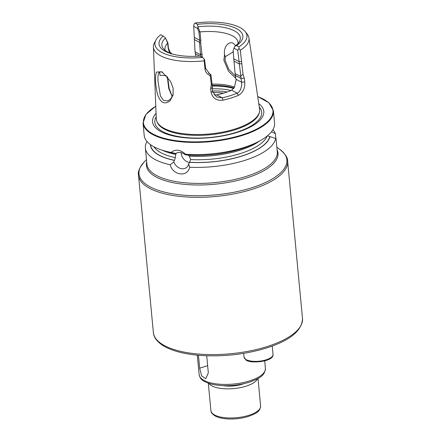 <?xml version="1.0" encoding="UTF-8"?>
<svg xmlns="http://www.w3.org/2000/svg" width="441" height="441" viewBox="0 0 441 441"><rect width="100%" height="100%" fill="white"/><g stroke="black" fill="none" stroke-linecap="round" stroke-linejoin="round"><path stroke-width="0.66" d="M167.679 77.147L169.135 88.371L172.288 96.678M172.26 96.728L168.727 88.498L167.299 76.684M235.957 78.476L228.482 71.216L223.89 60.323L224.53 54.53L225.274 56.724L225.092 60.318L228.824 69.397L235.764 76.403M169.972 100.857C164.438 105.019 160.243 102.709 157.393 93.933C155.309 84.303 154.978 77.015 156.395 72.065L161.919 71.795L170.59 81.447L173.142 88.349L173.076 95.008L169.972 100.857M162.69 72.318L159.934 71.74L158.639 73.079C158.005 74.937 157.795 77.721 158.021 81.425L160.436 96.05L163.539 100.328L167.701 100.923L170.524 99.126L173.214 94.346M181.19 152.663A8.814 7.023 -128.1 0 0 181.229 153.429A8.814 7.023 -128.1 0 0 189.481 162.497M147.007 141.506A65.477 24.812 -5.4 0 0 145.392 148.104A65.477 24.812 -5.4 0 0 170.154 164.758L173.842 161.957L175.204 158.154L175.739 154.416C176.235 153.446 176.273 153.148 175.849 153.523L171.262 152.459C175.336 148.893 180.149 149.499 185.711 154.289A65.477 24.812 -5.4 0 0 243.449 147.647A65.477 24.812 -5.4 0 0 256.987 142.338A65.477 24.812 -5.4 0 0 274.567 123L273.409 110.801L268.927 102.814L257.709 96.535M176.135 153.347L175.849 153.523M155.783 106.165L145.938 114.439L143.033 123.122L144.185 135.326A65.477 24.812 -5.4 0 0 165.077 151.026L168.897 152.068A60.224 22.822 -5.4 0 0 175.75 153.6L175.794 153.523A8.814 7.023 -128.1 0 1 185.038 154.692L186.56 154.967A60.224 22.822 -5.4 0 0 240.979 148.959A60.224 22.822 -5.4 0 0 253.426 144.08L256.987 142.338M188.219 155.089L189.299 156.136L190.611 159.548L189.586 162.321A60.224 22.822 -5.4 0 0 270.008 136.633L268.04 136.071M224.53 54.53C223.361 46.812 228.945 40.682 233.361 43.361L235.759 45.66M232.887 43.135L233.361 43.361M233.521 51.652L225.274 56.724M166.196 75.45L159.978 75.389L159.648 72.026L159.951 71.773M199.701 40.28L198.919 31.995L197.562 28.456L193.72 26.372L194.007 24.068L195.054 23.059L197.414 24.332A42.099 15.953 -5.4 0 1 236.712 28.748A42.099 15.953 -5.4 0 1 236.569 45.577L234.601 46.531L233.102 50.539L234.965 72.291L236.084 80.019L234.403 87.428L231.635 90.184A38.047 14.415 174.6 0 1 224.723 92.819A38.047 14.415 174.6 0 1 216.746 94.87L214.111 94.953M271.502 131.732L275.327 133.667A65.477 24.812 -5.4 0 0 272.951 129.599M275.327 133.667L276.033 139.588L275.653 138.435L270.008 136.633M189.586 162.321L188.654 163.832L189.647 167.227A65.477 24.812 -5.4 0 0 244.656 160.43A65.477 24.812 -5.4 0 0 275.653 138.435M172.74 95.714A36.691 13.903 -5.4 0 0 172.089 96.403M169.581 52.931L168.219 48.598L167.646 43.224A36.691 13.903 -5.4 0 0 164.962 49.21A36.691 13.903 -5.4 0 0 165.226 50.434M236.569 45.577L238.928 46.856L238.994 48.471L240.279 50.252L243.041 74.325L244.264 78.178L244.722 81.91C245.179 88.134 243.112 92.599 238.52 95.3A50.224 19.029 174.6 0 1 231.222 97.974A50.224 19.029 174.6 0 1 223.058 100.168C216.696 100.923 212.716 98.36 211.118 92.489L210.655 88.757L211.311 84.314L210.247 75.725C207.287 74.386 205.539 72.23 205.004 69.259L204.007 58.824L202.562 57.435A46.189 17.502 -5.4 0 1 155.877 40.109L154.389 42.992A47.992 18.186 -5.4 0 0 153.413 47.027A47.992 18.186 -5.4 0 0 203.957 60.886M153.413 47.027L156.29 118.833A51.889 19.663 -5.4 0 0 156.99 121.722A51.889 19.663 -5.4 0 0 234.976 129.004A51.889 19.663 -5.4 0 0 259.44 112.042A51.889 19.663 -5.4 0 0 259.584 109.07L248.956 37.992A47.992 18.186 -5.4 0 0 247.241 34.211L245.24 31.664A46.189 17.502 -5.4 0 0 195.054 23.059M240.279 50.252A47.992 18.186 -5.4 0 0 248.956 37.992M156.07 113.343A55.858 21.168 -5.4 0 0 172.778 135.834A55.858 21.168 -5.4 0 0 237.252 132.344A55.858 21.168 -5.4 0 0 258.773 103.635M185.711 154.289L185.038 154.692M150.342 144.532A60.224 22.822 -5.4 0 0 174.382 160.397M238.928 46.856A46.189 17.502 -5.4 0 0 245.24 31.664M197.414 24.332L198.031 27.237L200.032 31.928L200.826 40.296L200.666 42.672L202.292 57.291M234.601 46.531A39.392 14.928 -5.4 0 0 239.524 41.36A39.392 14.928 -5.4 0 0 198.125 26.747M237.991 43.554A36.691 13.903 -5.4 0 0 238.019 42.303A36.691 13.903 -5.4 0 0 200.032 31.928M167.646 43.224L165.557 38.119L163.198 36.079L160.711 34.734A46.189 17.502 -5.4 0 0 155.877 40.109M163.198 36.079A42.099 15.953 -5.4 0 0 172.464 54.067A42.099 15.953 -5.4 0 0 200.082 56.09L202.562 57.435M165.48 38.025A39.392 14.928 -5.4 0 0 163.308 48.565A39.392 14.928 -5.4 0 0 173.478 54.331M234.425 87.39L236.073 79.827M234.54 87.164A36.691 13.903 -5.4 0 0 212.088 84.121M223.57 93.167A32.347 12.26 -5.4 0 0 212.777 92.505M189.647 167.227C187.701 177.387 172.966 175.59 170.154 164.758M165.077 151.026A65.477 24.812 -5.4 0 0 171.262 152.459M165.557 38.119L167.927 43.025L168.418 48.218M169.779 52.22L171.047 52.909L171.262 53.598M168.219 48.598L168.423 48.218L170.364 52.677L171.047 52.909M193.72 26.372L195.005 51.162L195.798 56.316M195.17 51.845L200.484 54.728L199.53 42.391L199.707 40.285L200.826 40.296M202.259 56.928L201.046 56.779L200.484 54.728M194.249 39.525L199.53 42.391M197.562 28.456L198.031 27.237M233.917 48.179L237.743 50.252L238.994 48.471M204.007 58.824L204.591 59.948L205.644 68.41L209.773 74.055L210.908 74.535L212.187 84.915L212.523 91.37L216.586 96.981L222.231 97.847A48.361 18.329 -5.4 0 0 237.115 93.161C238.57 92.643 239.794 91.182 240.803 88.784C241.635 86.138 241.889 83.955 241.552 82.235L237.743 50.252M233.923 61.051L239.204 63.912M235.323 73.625L240.637 76.508M208.543 73.256L210.908 74.535M243.041 74.325L240.681 75.94M244.264 78.178L241.095 78.504L235.681 75.565M238.52 95.3L237.115 93.161L231.635 90.184M223.058 100.168L222.231 97.847L216.746 94.87M211.118 92.489L212.523 91.37M210.655 88.757L212.066 87.638M212.187 84.915L211.311 84.314M210.781 74.529L210.247 75.725M241.751 63.818L239.243 63.769M201.829 55.031L200.616 53.653M170.998 54.028L171.251 53.477M199.58 42.694L200.666 42.672M198.919 31.995L199.773 31.813M173.842 161.957A8.814 7.023 -128.1 0 0 186.471 167.547A8.814 7.023 -128.1 0 0 188.654 163.832M206.713 355.777L208.328 372.877L205.76 378.698L201.642 375.936L199.668 368.18L198.45 355.27M257.511 378.797A24.966 9.459 174.6 0 1 245.995 386.206A24.966 9.459 174.6 0 1 208.863 383.394M156.99 121.722L157.393 122.62A51.564 19.542 -5.4 0 0 234.899 129.852A51.564 19.542 -5.4 0 0 259.209 112.995L259.44 112.042M277.091 149.764A66.089 25.043 174.6 0 1 246.613 177.96A66.089 25.043 174.6 0 1 177.216 183.428A66.089 25.043 174.6 0 1 146.715 162.09M145.392 148.104L146.908 164.113A65.477 24.812 -5.4 0 0 246.172 176.433A65.477 24.812 -5.4 0 0 277.284 151.787L276.049 138.733M153.374 332.542A74.893 28.378 -5.4 0 0 266.904 346.637A74.893 28.378 -5.4 0 0 302.493 318.446C302.173 330.623 290.161 340.485 266.447 348.032C245.571 354.355 223.813 356.835 201.179 355.485C185.468 354.349 173.153 351.295 164.234 346.312C155.805 341.306 153.545 336.053 153.374 332.542L138.507 175.259C137.614 171.935 139.571 167.437 144.383 161.759A74.286 28.152 -5.4 0 0 165.061 192.27A74.286 28.152 -5.4 0 0 251.59 187.827A74.286 28.152 -5.4 0 0 279.324 149.003L276.86 147.294M138.507 175.259A74.893 28.378 -5.4 0 0 252.037 189.354A74.893 28.378 -5.4 0 0 287.626 161.163C287.885 157.729 285.112 153.677 279.324 149.003M265.421 368.362C264.798 376.548 258.272 378.698 249.143 382.286C236.47 385.963 224.232 386.658 212.43 384.37C200.225 381.189 199.955 377.546 199.145 374.624A33.284 12.613 -5.4 0 0 249.6 380.892A33.284 12.613 -5.4 0 0 265.421 368.362L264.71 360.87M143.033 123.122A65.477 24.812 -5.4 0 0 242.296 135.448A65.477 24.812 -5.4 0 0 273.409 110.801M156.208 116.766A53.653 20.33 -5.4 0 0 176.94 136.291A53.653 20.33 -5.4 0 0 236.167 132.366A53.653 20.33 -5.4 0 0 259.28 107.02M155.789 106.248A65.064 24.657 -5.4 0 0 160.563 137.217A65.064 24.657 -5.4 0 0 242.043 134.946A65.064 24.657 -5.4 0 0 257.72 96.612M190.611 159.548A57.936 21.956 -5.4 0 0 240.284 153.584A57.936 21.956 -5.4 0 0 267.152 136.054M189.299 156.136A57.936 21.956 -5.4 0 0 239.97 150.232A57.936 21.956 -5.4 0 0 259.655 140.966M189.685 162.244A60.02 22.745 -5.4 0 0 241.552 156.092A60.02 22.745 -5.4 0 0 269.804 136.649M153.915 146.759A57.936 21.956 -5.4 0 0 175.209 157.597M150.557 144.687A60.02 22.745 -5.4 0 0 174.476 160.32M162.2 150.177A57.936 21.956 -5.4 0 0 175.739 154.416M234.044 88.007A37.744 14.305 -5.4 0 0 212.149 85.4M233.675 88.509A37.965 14.388 -5.4 0 0 212.049 86.083M231.029 90.46A37.965 14.388 -5.4 0 0 212.209 88.817M227.225 91.976A36.3 13.759 -5.4 0 0 212.479 90.989M195.639 53.841L199.817 56.106M194.437 37.424L199.707 40.285M233.89 58.829L239.154 61.685L241.668 61.591M236.029 79.237L241.552 82.235L244.722 81.91M205.644 68.41L205.004 69.259M207.645 365.666L199.668 368.18M248.752 415.339A24.966 9.459 -5.4 0 0 260.614 405.946C260.058 412.313 255.179 413.735 248.382 416.458C241.977 418.41 235.24 419.242 228.19 418.95C223.118 418.696 218.984 417.809 215.787 416.298C212.49 414.463 210.864 412.578 210.908 410.643A24.966 9.459 -5.4 0 0 248.752 415.339M243.669 383.753A17.894 6.78 174.6 0 1 242.318 384.21A17.894 6.78 174.6 0 1 223.394 385.666M273.018 354.355C274.12 362.078 249.226 363.808 245.957 359.906L244.022 357.094A14.564 5.518 -5.4 0 0 245.609 359.294A14.564 5.518 -5.4 0 0 262.175 360.793A14.564 5.518 -5.4 0 0 273.018 354.355L272.235 346.064M302.493 318.446L287.626 161.163M173.07 95.008L173.159 94.617M199.145 374.624L197.303 355.165M146.484 159.614L144.383 161.759M258.018 378.505L260.614 405.946M208.312 383.207L210.908 410.643M244.022 357.094L243.669 353.368"/></g></svg>
